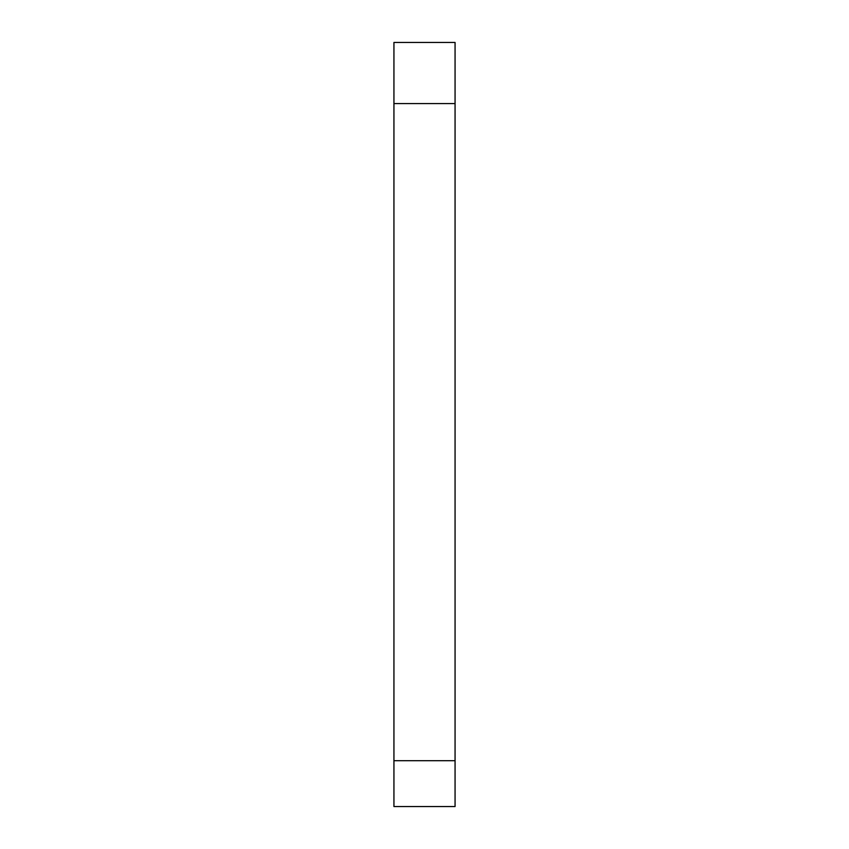 <?xml version="1.0" encoding="UTF-8"?>
<svg xmlns="http://www.w3.org/2000/svg" width="849" height="849" viewBox="0 0 849 849"><rect width="100%" height="100%" fill="white"/><g stroke="black" fill="none" stroke-linecap="round" stroke-linejoin="round"><path stroke-width="1.27" d="M455.064 760.704L455.064 42.45L393.936 42.45L393.936 806.55L455.064 806.55L455.064 760.704L393.936 760.704M455.064 103.578L393.936 103.578"/></g></svg>
